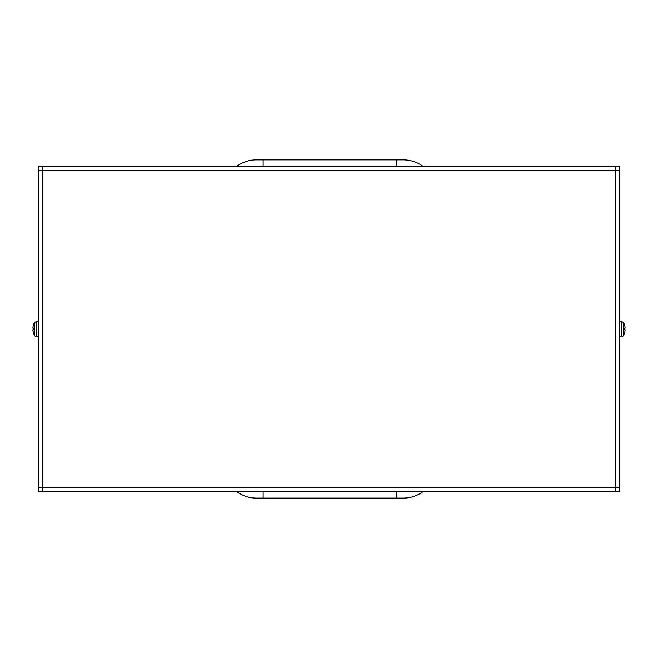 <?xml version="1.0" encoding="UTF-8"?>
<svg xmlns="http://www.w3.org/2000/svg" width="658" height="658" viewBox="0 0 658 658"><rect width="100%" height="100%" fill="white"/><g stroke="black" fill="none" stroke-linecap="round" stroke-linejoin="round"><path stroke-width="0.99" d="M236.419 491.436A33.377 33.377 0 0 0 256.447 498.106L263.118 498.106L256.447 498.106L263.118 498.106L263.118 491.436M396.626 491.436L396.626 498.106L403.305 498.106A33.377 33.377 0 0 0 423.333 491.436M396.626 498.106L263.118 498.106M236.419 166.564A33.377 33.377 0 0 1 256.447 159.894A33.377 33.377 0 0 0 236.419 166.564A33.377 33.377 0 0 1 256.447 159.894L263.118 159.894L256.447 159.894L263.118 159.894L263.118 166.564M396.626 166.564L396.626 159.894L403.305 159.894A33.377 33.377 0 0 1 423.333 166.564M396.626 159.894L263.118 159.894M38.625 487.874L38.625 170.126L42.186 170.126L42.186 166.564L615.814 166.564L615.814 170.126L619.375 170.126L619.375 487.874L615.814 487.874L615.814 491.436L42.186 491.436L42.186 487.874L38.625 487.874L38.625 491.436L42.186 491.436M615.814 491.436L619.375 491.436L619.375 487.874M619.375 170.126L619.375 166.564L615.814 166.564M42.186 166.564L38.625 166.564L38.625 170.126M624.253 325.118L624.442 324.748A13.341 13.275 59.4 0 1 625.075 327.692L625.075 328.235A13.341 0.691 175 0 0 624.442 328.136L624.442 329.864A13.341 0.691 5 0 0 625.075 329.765L625.075 330.308L624.458 329.707L625.084 329.765M624.442 329.864L624.458 328.145M624.253 332.882L624.458 333.219A13.341 13.275 120.6 0 0 625.075 330.308L625.075 329.765L625.075 330.308A13.341 13.275 120.6 0 1 624.458 333.187M621.317 336.723A2.673 2.673 0 0 0 623.578 335.317L623.578 322.683L621.317 321.277L621.317 336.723L619.375 336.789M625.075 327.692L625.075 328.235L625.075 327.692A13.341 13.275 59.4 0 0 624.458 324.813M33.747 332.882L33.558 333.252A13.341 13.275 -120.6 0 1 32.925 330.308L32.925 329.765A13.341 0.691 -5 0 0 33.558 329.864L33.558 328.136A13.341 0.691 -175 0 0 32.925 328.235L32.925 327.692L33.542 328.293L32.916 328.235M33.558 329.864L33.542 328.145M33.747 325.118L33.542 324.781A13.341 13.275 -59.4 0 0 32.925 327.692L32.925 328.235L32.925 327.692A13.341 13.275 -59.4 0 1 33.542 324.813M34.422 322.683L36.684 321.277L36.684 336.723A2.673 2.673 0 0 1 34.422 335.317L34.422 322.683A13.349 13.349 0 0 0 33.558 324.665M32.925 330.308L32.925 329.765L32.925 330.308A13.341 13.275 -120.6 0 0 33.542 333.187M42.186 170.126L42.186 487.874L615.814 487.874L615.814 170.126L42.186 170.126M623.578 335.317A13.349 13.349 0 0 0 624.442 333.335M624.442 324.665A13.349 13.349 0 0 0 623.578 322.683M621.317 321.277L619.375 321.211M33.558 333.335A13.349 13.349 0 0 0 34.422 335.317M36.684 336.723L38.625 336.789M36.684 321.277L38.625 321.211"/></g></svg>

